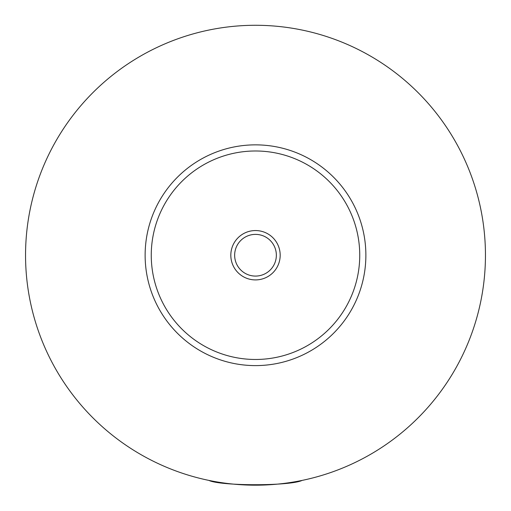<?xml version="1.0" encoding="UTF-8"?>
<svg xmlns="http://www.w3.org/2000/svg" width="511" height="511" viewBox="0 0 511 511"><rect width="100%" height="100%" fill="white"/><g stroke="black" fill="none" stroke-linecap="round" stroke-linejoin="round"><path stroke-width="0.77" d="M218.076 482.116L215.642 482.116L215.137 481.611M295.863 481.611L295.358 482.116L292.924 482.116M208.903 480.41C220.726 486.159 290.274 486.159 302.097 480.41M280.181 255.232A24.681 24.681 0 0 0 255.5 230.55A24.681 24.681 0 0 0 230.819 255.232A24.681 24.681 0 0 0 255.5 279.913A24.681 24.681 0 0 0 280.181 255.232M234.651 255.232A20.849 20.849 0 0 0 255.5 276.081A20.849 20.849 0 0 0 276.349 255.232A20.849 20.849 0 0 0 255.5 234.383A20.849 20.849 0 0 0 234.651 255.232M365.876 255.232A110.376 110.376 0 0 1 255.5 365.608A110.376 110.376 0 0 1 145.124 255.232A110.376 110.376 0 0 1 255.5 144.856A110.376 110.376 0 0 1 365.876 255.232M485.45 255.232A229.95 229.95 0 0 1 255.5 485.182A229.95 229.95 0 0 1 25.55 255.232A229.95 229.95 0 0 1 255.5 25.282A229.95 229.95 0 0 1 485.45 255.232M359.744 255.232A104.244 104.244 0 0 0 255.5 150.988A104.244 104.244 0 0 0 151.256 255.232A104.244 104.244 0 0 0 255.5 359.476A104.244 104.244 0 0 0 359.744 255.232"/></g></svg>
